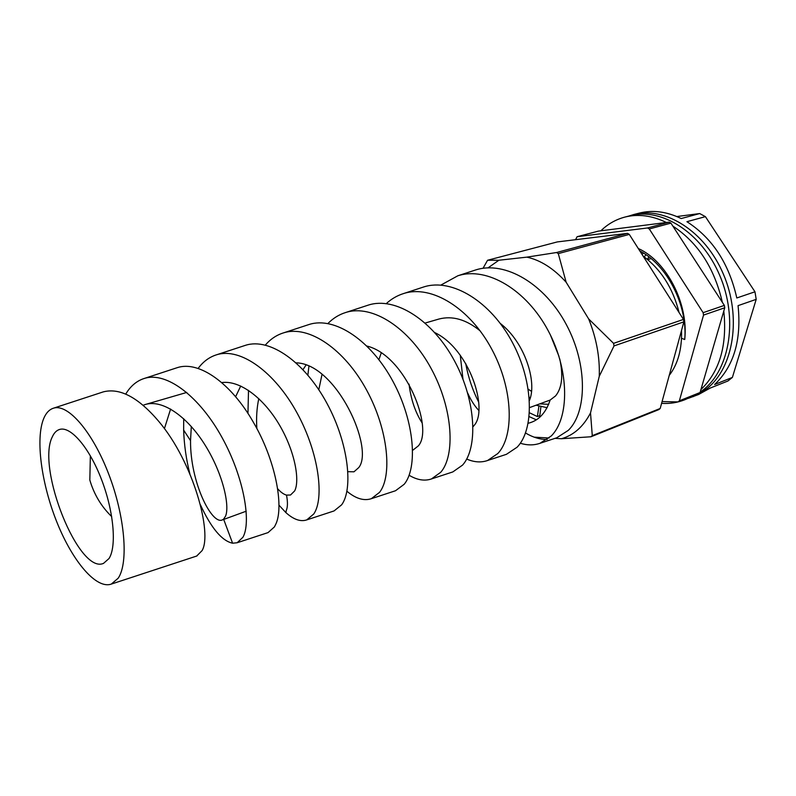 <?xml version="1.0" encoding="UTF-8"?>
<svg xmlns="http://www.w3.org/2000/svg" width="796" height="796" viewBox="0 0 796 796"><rect width="100%" height="100%" fill="white"/><g stroke="black" fill="none" stroke-linecap="round" stroke-linejoin="round"><path stroke-width="1.19" d="M600.871 230.8C607.766 224.074 615.756 219.507 624.85 217.089L630.124 215.726C661.237 207.209 701.415 232.253 719.674 275.257C738.171 318.131 730.032 368.817 703.574 389.622L700.172 392.159M696.371 394.567L684.749 399.771C677.356 402.696 669.635 403.89 661.595 403.363M691.296 396.597L684.749 399.771M624.85 217.089C638.133 213.726 651.984 215.517 666.411 222.492M672.819 226.074C697.923 242.611 714.43 268.033 722.35 302.331M723.803 311.007C727.305 345.285 719.683 371.463 700.938 389.543M676.839 216.542L699.704 213.557L705.415 216.641L754.966 291.794L756.2 299.356L732.39 377.423L727.912 381.005L710.161 388.09L698.619 394.488L688.371 398.318M628.621 216.124L633.586 214.572C664.799 206.025 705.067 231.059 723.345 274.063C741.852 316.937 733.633 367.662 707.077 388.498L693.286 396.627M756.2 299.356L738.061 305.644C741.603 340.081 733.793 366.369 714.629 384.498L732.39 377.423M705.415 216.641L686.918 221.696C712.37 238.103 728.997 263.526 736.798 297.973L754.966 291.794M633.586 214.572L639.148 213.139C652.62 209.716 666.64 211.527 681.207 218.542L699.704 213.557M658.461 280.172L660.561 283.475M669.237 375.394C677.963 364.021 682.063 349.026 681.535 330.4M679.078 312.549C672.938 288.102 660.949 269.277 643.108 256.083M662.083 401.572L678.013 401.91L700.072 392.518L724.748 307.773L724.35 305.405L670.909 223.119L669.147 222.144L598.423 231.109L577.08 236.72L575.558 239.696M648.71 257.148L647.636 259.546M739.802 268.789L728.967 252.362M736.957 264.481L731.564 256.302M540.902 406.776L539.588 417.313M539.569 415.741L537.39 416.557L529.489 412.786M538.922 406.219L537.39 416.557M681.545 338.3L684.729 339.504C688.699 303.764 666.55 260.979 638.293 248.521M678.013 401.91L679.366 400.806L703.535 315.087L703.127 312.669L649.307 228.969L647.546 227.964L577.08 236.72M669.147 222.144L647.546 227.964M670.909 223.119L649.307 228.969M724.35 305.405L703.127 312.669M700.072 392.518L679.366 400.806M724.748 307.773L703.535 315.087M648.909 256.869L647.307 259.277M645.984 254.74L644.193 256.859M643.407 253.048L641.994 254.332M641.278 251.765L640.631 252.203M640.8 251.496L640.193 251.506M639.855 250.979C667.346 265.058 687.754 305.783 684.729 339.504M536.106 405.214L547.16 407.711M550.494 335.166L558.991 356.419M503.142 325.823L502.953 327.086M528.275 389.264L531.489 391.324M118.206 578.185L111.301 584.085C96.296 589.468 72.695 561.469 57.133 522.773C41.482 484.127 35.253 438.894 43.71 418.527C46.078 412.885 49.382 409.433 53.611 408.149C67.959 403.512 92.555 431.721 108.734 474.167C125.022 516.514 128.743 562.782 118.206 578.185M125.698 394.08L127.718 391.015C132.285 384.657 137.837 380.458 144.374 378.428C166.812 371.175 199.886 397.055 222.074 437.591C244.352 477.958 251.347 522.634 242.939 537.22L237.178 542.743L232.591 543.21C221.925 540.912 211.179 528.076 200.373 504.704M196.662 556.056L202.055 550.653C212.413 533.658 193.826 462.655 158.633 421.223C138.385 397.453 119.957 387.662 103.371 391.851L53.611 408.149M189.866 473.829C186.204 459.392 184.135 444.815 183.647 430.099L183.697 418.746M198.105 368.468L198.602 367.802C203.567 361.324 209.547 356.986 216.542 354.797C240.561 347.006 275.068 372.478 297.067 412.975C319.246 453.441 324.38 498.664 313.783 513.957L306.749 519.897C300.59 521.957 293.654 519.549 285.953 512.674L278.948 505.152M237.178 542.743L268.053 532.604L274.451 526.872L276.083 523.549C283.834 506.037 275.784 460.377 253.247 422.049C231.427 383.722 199.109 360.18 177.14 367.702L144.374 378.428M247.954 413.442L248.511 390.348M306.749 519.897L334.061 510.933L341.653 504.803C353.235 489.172 348.867 443.651 326.867 403.194C305.017 362.598 270.043 337.375 245.516 345.305L216.542 354.797M265.337 345.056C270.491 339.096 276.53 335.046 283.466 332.887C308.918 324.649 344.748 349.563 366.648 390.149C388.667 430.576 392.219 476.366 379.533 492.366L371.334 498.684C363.911 501.122 355.762 498.644 346.917 491.251M307.873 375.085L308.918 366.319M371.334 498.684L395.503 490.754L404.199 484.267C417.721 468.008 414.915 421.98 393.005 381.483C371.274 340.877 334.997 316.102 309.097 324.489L283.466 332.887M327.922 323.514C333.096 318.261 339.006 314.589 345.673 312.51C372.498 303.803 409.612 328.36 431.362 368.906C453.322 409.413 455.292 455.67 440.745 472.267L431.462 478.943C424.566 481.272 417.124 480.038 409.104 475.252M431.482 478.933L452.834 471.919L462.556 465.103C477.859 448.267 476.535 401.801 454.685 361.255C433.074 320.689 395.602 296.251 368.359 305.087L345.673 312.51M386.299 303.594C391.433 298.888 397.224 295.535 403.662 293.525C431.75 284.421 470.028 308.49 491.729 349.116C513.559 389.552 514.196 436.308 497.848 453.511L487.56 460.516C481.063 462.755 474.098 462.257 466.685 459.053M487.56 460.516L506.455 454.307L517.131 447.183C534.146 429.78 534.076 382.796 512.335 342.33C490.774 301.674 452.118 277.744 423.721 286.958L403.662 293.525M440.865 285.087L457.839 275.784C487.142 266.262 526.554 290.033 548.136 330.589C569.956 371.115 569.21 418.268 551.26 435.969L540.036 443.282C533.837 445.422 527.26 445.402 520.305 443.243M540.036 443.282L556.722 437.8L568.284 430.377C586.811 412.497 588.085 365.175 566.344 324.609C544.892 284.053 505.191 260.352 475.56 269.983L457.839 275.784M52.287 436.914C54.078 432.875 56.526 430.387 59.62 429.442C70.595 425.92 89.192 447.372 101.44 479.311C113.768 511.171 116.863 546.325 109.032 558.513L103.53 563.369C78.864 574.642 36.248 468.028 52.287 436.914M143.091 405.273L145.31 404.497C163.011 399.055 188.115 417.373 205.487 445.73C222.999 474.048 229.905 505.709 225.586 516.067L223.596 519.141L222.203 519.977C211.726 524.723 190.184 482.366 190.533 440.676L191.309 426.507M221.706 382.587C240.233 379.961 264.103 398.627 279.605 425.253C295.147 451.81 300.012 480.784 294.649 490.923L290.53 495.003L286.52 495.112C283.714 494.356 280.739 492.217 277.595 488.694M296.132 362.837C336.539 363.732 374.518 448.556 358.737 467.59L353.991 471.799L347.932 471.68M366.956 346.061C405.711 355.563 433.969 428.467 418.358 445.869L412.666 450.337M480.157 330.877C466.167 319.465 452.417 315.514 438.894 319.047L425.193 323.037M434.775 332.599C469.65 349.165 488.804 409.88 473.968 425.621L473.063 426.716M529.658 407.572L550.135 400.06L555.588 395.901C561.996 388 563.389 375.692 559.767 358.996M500.306 323.445C524.962 342.409 537.26 382.18 529.469 400.408M240.73 386L235.606 396.756M305.982 365.125L303.017 369.623M256.859 428.556C256.143 418 256.79 408.01 258.79 398.587M318.798 389.732L322.022 374.389M409.025 384.11C410.945 399.413 415.293 412.328 422.089 422.875M378.896 359.633L381.244 352.956M460.277 355.305L462.954 379.115M467.66 392.995C470.804 400.07 474.515 405.89 478.784 410.438M436.377 334.429L436.755 333.673M90.356 455.77L89.829 480.078C94.037 494.386 101.321 506.555 111.699 516.594M170.613 409.025L164.424 428.616M550.135 400.06C545.807 413.064 538.494 420.795 528.186 423.263M534.206 437.163L549.081 438.009M555.041 438.357L561.488 438.725L590.98 436.765L592.284 435.641L590.513 412.945C583.368 426.636 573.697 435.233 561.488 438.725M590.513 412.945L599.259 376.309L614.034 345.912L613.567 343.355L588.682 318.957C596.403 338.111 599.925 357.225 599.259 376.309M588.682 318.957L566.135 282.222L558.294 253.616L556.533 252.521L526.862 257.138C540.623 260.163 553.717 268.521 566.135 282.222M526.862 257.138L498.883 260.242L487.56 260.262L483.023 268.312M488.048 267.854L498.883 260.242M529.32 398.159L530.116 398.488M529.171 416.616L536.265 419.79M487.56 260.262L557.329 241.914L627.527 233.367L629.288 234.392L683.456 319.415L683.873 321.853L660.192 408.477L658.849 409.592L590.98 436.765M660.192 408.477L592.284 435.641M683.873 321.853L614.034 345.912M683.456 319.415L613.567 343.355M629.288 234.392L558.294 253.616M627.527 233.367L556.533 252.521M478.714 402.209C472.625 390.319 468.277 377.394 465.67 363.424M525.519 432.994C532.862 437.372 540.096 439.541 547.21 439.482M539.788 403.87L548.703 404.338M647.705 259.605L651.098 258.61M111.301 584.085L196.95 555.956M145.31 404.497L186.771 392.438M222.203 519.977L246.223 511.201M529.24 397.294L530.305 397.811M232.591 543.21L223.596 519.141M183.647 430.099L190.533 440.676M285.953 512.674L286.232 510.584C287.734 507.291 287.834 502.127 286.52 495.112"/></g></svg>
